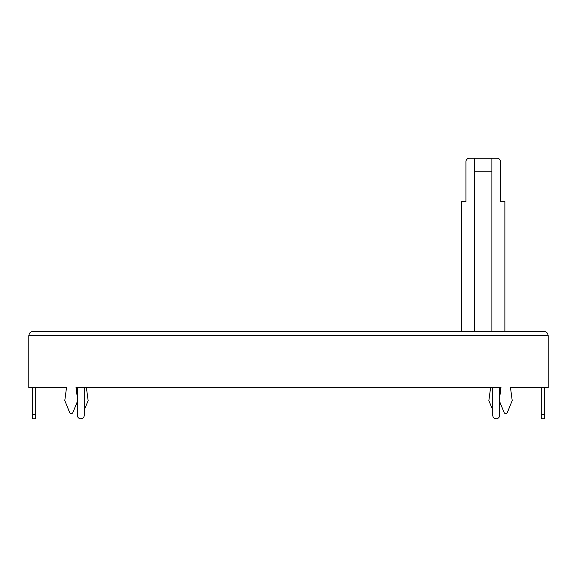 <?xml version="1.0" encoding="UTF-8"?>
<svg xmlns="http://www.w3.org/2000/svg" width="577" height="577" viewBox="0 0 577 577"><rect width="100%" height="100%" fill="white"/><g stroke="black" fill="none" stroke-linecap="round" stroke-linejoin="round"><path stroke-width="0.87" d="M510.486 387.6L548.15 387.6L548.15 335.67C547.876 333.059 546.433 331.616 543.822 331.342L33.177 331.342C30.567 331.616 29.124 333.059 28.85 335.67L28.85 387.6L66.514 387.6L64.783 400.582L69.644 412.483A1.745 1.745 0 0 0 72.875 412.483L77.765 400.582L76.005 387.6L500.995 387.6L499.235 400.582L504.125 412.483A1.745 1.745 0 0 0 507.356 412.483L512.217 400.582L510.486 387.6M33.177 331.342C30.567 331.616 29.124 333.059 28.85 335.67L548.15 335.67C547.876 333.059 546.433 331.616 543.822 331.342M474.582 158.242L491.892 158.242L491.892 171.225L474.582 171.225L474.582 158.242L469.389 158.242A3.462 3.462 0 0 0 465.927 161.704L465.927 201.517L461.6 201.517L461.6 331.342M474.582 171.225L474.582 331.342M491.892 171.225L491.892 331.342M491.892 158.242L497.085 158.242A3.462 3.462 0 0 1 500.547 161.704L500.547 201.517L504.875 201.517L504.875 331.342M541.226 414.43L541.226 418.758L544.688 418.758L544.688 414.43L541.226 414.43L541.226 387.6M544.688 387.6L544.688 414.43M35.774 414.43L35.774 418.758L32.312 418.758L32.312 414.43L35.774 414.43L35.774 387.6M32.312 387.6L32.312 414.43M492.758 387.6L492.758 415.296A3.462 3.462 0 0 0 496.22 418.758A3.462 3.462 0 0 0 499.682 415.296L499.682 401.664M499.682 397.293L499.682 387.6M77.318 401.664L77.318 415.296A3.462 3.462 0 0 0 80.78 418.758A3.462 3.462 0 0 0 84.242 415.296L84.242 387.6M77.318 387.6L77.318 397.293M500.547 403.77L499.682 405.883M500.1 387.6L500.547 390.889M492.758 410.096L488.856 400.582L490.609 387.6M84.242 410.096L88.144 400.582L86.391 387.6M76.9 387.6L76.453 390.889M76.453 403.77L77.318 405.883"/></g></svg>
